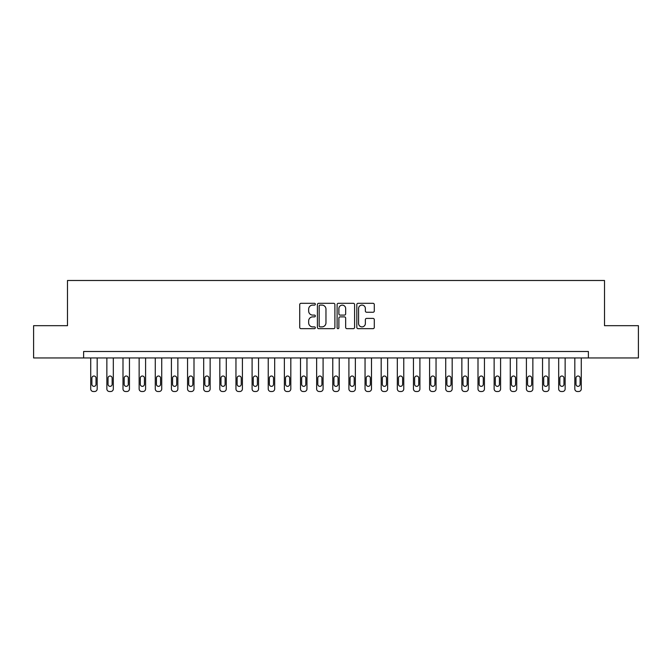 <?xml version="1.0" encoding="UTF-8"?>
<svg xmlns="http://www.w3.org/2000/svg" width="672" height="672" viewBox="0 0 672 672"><rect width="100%" height="100%" fill="white"/><g stroke="black" fill="none" stroke-linecap="round" stroke-linejoin="round"><path stroke-width="1.01" d="M315.344 304.206A0.89 0.89 0 0 0 314.462 303.316L300.997 303.316A1.268 1.268 0 0 0 299.729 304.584L299.729 327.398A1.268 1.268 0 0 0 300.997 328.658L314.462 328.658A0.89 0.89 0 0 0 315.344 327.776A0.89 0.89 0 0 0 314.462 326.886L312.715 326.886A4.057 4.057 0 0 1 308.658 322.837L308.658 320.93A4.057 4.057 0 0 1 312.715 316.882L314.462 316.882A0.89 0.89 0 0 0 315.344 315.991A0.89 0.89 0 0 0 314.462 315.101L312.715 315.101A4.057 4.057 0 0 1 308.658 311.052L308.658 309.145A4.057 4.057 0 0 1 312.715 305.096L314.462 305.096A0.89 0.89 0 0 0 315.344 304.206M373.036 312.253A1.268 1.268 0 0 0 374.296 310.985L374.296 304.584A1.268 1.268 0 0 0 373.036 303.316L358.084 303.316A1.268 1.268 0 0 0 356.815 304.584L356.815 327.398A1.268 1.268 0 0 0 358.084 328.658L373.036 328.658A1.268 1.268 0 0 0 374.296 327.398L374.296 319.662A1.268 1.268 0 0 0 373.036 318.402L366.635 318.402A1.268 1.268 0 0 0 365.366 319.662L365.366 323.501A3.394 3.394 0 0 1 361.973 326.886A3.394 3.394 0 0 1 358.588 323.501L358.588 308.482A3.394 3.394 0 0 1 361.973 305.096A3.394 3.394 0 0 1 365.366 308.482L365.366 310.985A1.268 1.268 0 0 0 366.635 312.253L373.036 312.253M83.622 357.949L33.6 357.949L33.6 325.676L67.486 325.676L67.486 280.493L604.514 280.493L604.514 325.676L638.4 325.676L638.4 357.949L588.378 357.949L588.378 351.49L83.622 351.49L83.622 357.949L588.378 357.949M334.891 304.584A1.268 1.268 0 0 0 333.623 303.316L318.671 303.316A1.268 1.268 0 0 0 317.402 304.584L317.402 327.398A1.268 1.268 0 0 0 318.671 328.658L333.623 328.658A1.268 1.268 0 0 0 334.891 327.398L334.891 304.584M338.377 303.316L353.329 303.316A1.268 1.268 0 0 1 354.598 304.584L354.598 327.398A1.268 1.268 0 0 1 353.329 328.658L346.928 328.658A1.268 1.268 0 0 1 345.66 327.398L345.66 318.142A1.268 1.268 0 0 0 344.392 316.882L340.15 316.882A1.268 1.268 0 0 0 338.881 318.142L338.881 327.776A0.89 0.89 0 0 1 337.999 328.658A0.89 0.89 0 0 1 337.109 327.776L337.109 304.584A1.268 1.268 0 0 1 338.377 303.316M320.065 305.096A0.89 0.89 0 0 0 319.175 305.978L319.175 326.004A0.89 0.89 0 0 0 320.065 326.886L321.905 326.886A4.057 4.057 0 0 0 325.962 322.837L325.962 309.145A4.057 4.057 0 0 0 321.905 305.096L320.065 305.096M345.66 308.549A3.394 3.394 0 0 0 342.275 305.155A3.394 3.394 0 0 0 338.881 308.549L338.881 313.832A1.268 1.268 0 0 0 340.15 315.101L344.392 315.101A1.268 1.268 0 0 0 345.66 313.832L345.66 308.549M97.18 357.949L97.18 388.928A2.579 2.579 0 0 1 94.592 391.507L93.307 391.507A2.579 2.579 0 0 1 90.72 388.928L90.72 357.949M96.02 384.283L96.02 378.084A2.066 2.066 0 0 0 93.954 376.018A2.066 2.066 0 0 0 91.888 378.084L91.888 384.283A2.066 2.066 0 0 0 93.954 386.35A2.066 2.066 0 0 0 96.02 384.283M113.316 357.949L113.316 388.928A2.579 2.579 0 0 1 110.729 391.507L109.444 391.507A2.579 2.579 0 0 1 106.856 388.928L106.856 357.949M112.157 384.283L112.157 378.084A2.066 2.066 0 0 0 110.09 376.018A2.066 2.066 0 0 0 108.024 378.084L108.024 384.283A2.066 2.066 0 0 0 110.09 386.35A2.066 2.066 0 0 0 112.157 384.283M129.452 357.949L129.452 388.928A2.579 2.579 0 0 1 126.874 391.507L125.58 391.507A2.579 2.579 0 0 1 122.993 388.928L122.993 357.949M128.293 384.283L128.293 378.084A2.066 2.066 0 0 0 126.227 376.018A2.066 2.066 0 0 0 124.16 378.084L124.16 384.283A2.066 2.066 0 0 0 126.227 386.35A2.066 2.066 0 0 0 128.293 384.283M145.589 357.949L145.589 388.928A2.579 2.579 0 0 1 143.01 391.507L141.716 391.507A2.579 2.579 0 0 1 139.138 388.928L139.138 357.949M144.43 384.283L144.43 378.084A2.066 2.066 0 0 0 142.363 376.018A2.066 2.066 0 0 0 140.297 378.084L140.297 384.283A2.066 2.066 0 0 0 142.363 386.35A2.066 2.066 0 0 0 144.43 384.283M161.725 357.949L161.725 388.928A2.579 2.579 0 0 1 159.146 391.507L157.853 391.507A2.579 2.579 0 0 1 155.274 388.928L155.274 357.949M160.566 384.283L160.566 378.084A2.066 2.066 0 0 0 158.5 376.018A2.066 2.066 0 0 0 156.433 378.084L156.433 384.283A2.066 2.066 0 0 0 158.5 386.35A2.066 2.066 0 0 0 160.566 384.283M177.862 357.949L177.862 388.928A2.579 2.579 0 0 1 175.283 391.507L173.989 391.507A2.579 2.579 0 0 1 171.41 388.928L171.41 357.949M176.702 384.283L176.702 378.084A2.066 2.066 0 0 0 174.636 376.018A2.066 2.066 0 0 0 172.57 378.084L172.57 384.283A2.066 2.066 0 0 0 174.636 386.35A2.066 2.066 0 0 0 176.702 384.283M193.998 357.949L193.998 388.928A2.579 2.579 0 0 1 191.419 391.507L190.126 391.507A2.579 2.579 0 0 1 187.547 388.928L187.547 357.949M192.839 384.283L192.839 378.084A2.066 2.066 0 0 0 190.772 376.018A2.066 2.066 0 0 0 188.706 378.084L188.706 384.283A2.066 2.066 0 0 0 190.772 386.35A2.066 2.066 0 0 0 192.839 384.283M210.134 357.949L210.134 388.928A2.579 2.579 0 0 1 207.556 391.507L206.262 391.507A2.579 2.579 0 0 1 203.683 388.928L203.683 357.949M208.975 384.283L208.975 378.084A2.066 2.066 0 0 0 206.909 376.018A2.066 2.066 0 0 0 204.842 378.084L204.842 384.283A2.066 2.066 0 0 0 206.909 386.35A2.066 2.066 0 0 0 208.975 384.283M226.271 357.949L226.271 388.928A2.579 2.579 0 0 1 223.692 391.507L222.398 391.507A2.579 2.579 0 0 1 219.82 388.928L219.82 357.949M225.112 384.283L225.112 378.084A2.066 2.066 0 0 0 223.045 376.018A2.066 2.066 0 0 0 220.979 378.084L220.979 384.283A2.066 2.066 0 0 0 223.045 386.35A2.066 2.066 0 0 0 225.112 384.283M242.407 357.949L242.407 388.928A2.579 2.579 0 0 1 239.828 391.507L238.535 391.507A2.579 2.579 0 0 1 235.956 388.928L235.956 357.949M241.248 384.283L241.248 378.084A2.066 2.066 0 0 0 239.182 376.018A2.066 2.066 0 0 0 237.115 378.084L237.115 384.283A2.066 2.066 0 0 0 239.182 386.35A2.066 2.066 0 0 0 241.248 384.283M258.544 357.949L258.544 388.928A2.579 2.579 0 0 1 255.965 391.507L254.671 391.507A2.579 2.579 0 0 1 252.092 388.928L252.092 357.949M257.384 384.283L257.384 378.084A2.066 2.066 0 0 0 255.318 376.018A2.066 2.066 0 0 0 253.252 378.084L253.252 384.283A2.066 2.066 0 0 0 255.318 386.35A2.066 2.066 0 0 0 257.384 384.283M274.68 357.949L274.68 388.928A2.579 2.579 0 0 1 272.101 391.507L270.808 391.507A2.579 2.579 0 0 1 268.229 388.928L268.229 357.949M273.521 384.283L273.521 378.084A2.066 2.066 0 0 0 271.454 376.018A2.066 2.066 0 0 0 269.388 378.084L269.388 384.283A2.066 2.066 0 0 0 271.454 386.35A2.066 2.066 0 0 0 273.521 384.283M290.816 357.949L290.816 388.928A2.579 2.579 0 0 1 288.238 391.507L286.944 391.507A2.579 2.579 0 0 1 284.365 388.928L284.365 357.949M289.657 384.283L289.657 378.084A2.066 2.066 0 0 0 287.591 376.018A2.066 2.066 0 0 0 285.524 378.084L285.524 384.283A2.066 2.066 0 0 0 287.591 386.35A2.066 2.066 0 0 0 289.657 384.283M306.953 357.949L306.953 388.928A2.579 2.579 0 0 1 304.374 391.507L303.08 391.507A2.579 2.579 0 0 1 300.502 388.928L300.502 357.949M305.794 384.283L305.794 378.084A2.066 2.066 0 0 0 303.727 376.018A2.066 2.066 0 0 0 301.661 378.084L301.661 384.283A2.066 2.066 0 0 0 303.727 386.35A2.066 2.066 0 0 0 305.794 384.283M323.089 357.949L323.089 388.928A2.579 2.579 0 0 1 320.51 391.507L319.217 391.507A2.579 2.579 0 0 1 316.638 388.928L316.638 357.949M321.93 384.283L321.93 378.084A2.066 2.066 0 0 0 319.864 376.018A2.066 2.066 0 0 0 317.797 378.084L317.797 384.283A2.066 2.066 0 0 0 319.864 386.35A2.066 2.066 0 0 0 321.93 384.283M339.226 357.949L339.226 388.928A2.579 2.579 0 0 1 336.647 391.507L335.353 391.507A2.579 2.579 0 0 1 332.774 388.928L332.774 357.949M338.066 384.283L338.066 378.084A2.066 2.066 0 0 0 336 376.018A2.066 2.066 0 0 0 333.934 378.084L333.934 384.283A2.066 2.066 0 0 0 336 386.35A2.066 2.066 0 0 0 338.066 384.283M355.362 357.949L355.362 388.928A2.579 2.579 0 0 1 352.783 391.507L351.49 391.507A2.579 2.579 0 0 1 348.911 388.928L348.911 357.949M354.203 384.283L354.203 378.084A2.066 2.066 0 0 0 352.136 376.018A2.066 2.066 0 0 0 350.07 378.084L350.07 384.283A2.066 2.066 0 0 0 352.136 386.35A2.066 2.066 0 0 0 354.203 384.283M371.498 357.949L371.498 388.928A2.579 2.579 0 0 1 368.92 391.507L367.626 391.507A2.579 2.579 0 0 1 365.047 388.928L365.047 357.949M370.339 384.283L370.339 378.084A2.066 2.066 0 0 0 368.273 376.018A2.066 2.066 0 0 0 366.206 378.084L366.206 384.283A2.066 2.066 0 0 0 368.273 386.35A2.066 2.066 0 0 0 370.339 384.283M387.635 357.949L387.635 388.928A2.579 2.579 0 0 1 385.056 391.507L383.762 391.507A2.579 2.579 0 0 1 381.184 388.928L381.184 357.949M386.476 384.283L386.476 378.084A2.066 2.066 0 0 0 384.409 376.018A2.066 2.066 0 0 0 382.343 378.084L382.343 384.283A2.066 2.066 0 0 0 384.409 386.35A2.066 2.066 0 0 0 386.476 384.283M403.771 357.949L403.771 388.928A2.579 2.579 0 0 1 401.192 391.507L399.899 391.507A2.579 2.579 0 0 1 397.32 388.928L397.32 357.949M402.612 384.283L402.612 378.084A2.066 2.066 0 0 0 400.546 376.018A2.066 2.066 0 0 0 398.479 378.084L398.479 384.283A2.066 2.066 0 0 0 400.546 386.35A2.066 2.066 0 0 0 402.612 384.283M419.908 357.949L419.908 388.928A2.579 2.579 0 0 1 417.329 391.507L416.035 391.507A2.579 2.579 0 0 1 413.456 388.928L413.456 357.949M418.748 384.283L418.748 378.084A2.066 2.066 0 0 0 416.682 376.018A2.066 2.066 0 0 0 414.616 378.084L414.616 384.283A2.066 2.066 0 0 0 416.682 386.35A2.066 2.066 0 0 0 418.748 384.283M436.044 357.949L436.044 388.928A2.579 2.579 0 0 1 433.465 391.507L432.172 391.507A2.579 2.579 0 0 1 429.593 388.928L429.593 357.949M434.885 384.283L434.885 378.084A2.066 2.066 0 0 0 432.818 376.018A2.066 2.066 0 0 0 430.752 378.084L430.752 384.283A2.066 2.066 0 0 0 432.818 386.35A2.066 2.066 0 0 0 434.885 384.283M452.18 357.949L452.18 388.928A2.579 2.579 0 0 1 449.602 391.507L448.308 391.507A2.579 2.579 0 0 1 445.729 388.928L445.729 357.949M451.021 384.283L451.021 378.084A2.066 2.066 0 0 0 448.955 376.018A2.066 2.066 0 0 0 446.888 378.084L446.888 384.283A2.066 2.066 0 0 0 448.955 386.35A2.066 2.066 0 0 0 451.021 384.283M468.317 357.949L468.317 388.928A2.579 2.579 0 0 1 465.738 391.507L464.444 391.507A2.579 2.579 0 0 1 461.866 388.928L461.866 357.949M467.158 384.283L467.158 378.084A2.066 2.066 0 0 0 465.091 376.018A2.066 2.066 0 0 0 463.025 378.084L463.025 384.283A2.066 2.066 0 0 0 465.091 386.35A2.066 2.066 0 0 0 467.158 384.283M484.453 357.949L484.453 388.928A2.579 2.579 0 0 1 481.874 391.507L480.581 391.507A2.579 2.579 0 0 1 478.002 388.928L478.002 357.949M483.294 384.283L483.294 378.084A2.066 2.066 0 0 0 481.228 376.018A2.066 2.066 0 0 0 479.161 378.084L479.161 384.283A2.066 2.066 0 0 0 481.228 386.35A2.066 2.066 0 0 0 483.294 384.283M500.59 357.949L500.59 388.928A2.579 2.579 0 0 1 498.011 391.507L496.717 391.507A2.579 2.579 0 0 1 494.138 388.928L494.138 357.949M499.43 384.283L499.43 378.084A2.066 2.066 0 0 0 497.364 376.018A2.066 2.066 0 0 0 495.298 378.084L495.298 384.283A2.066 2.066 0 0 0 497.364 386.35A2.066 2.066 0 0 0 499.43 384.283M516.726 357.949L516.726 388.928A2.579 2.579 0 0 1 514.147 391.507L512.854 391.507A2.579 2.579 0 0 1 510.275 388.928L510.275 357.949M515.567 384.283L515.567 378.084A2.066 2.066 0 0 0 513.5 376.018A2.066 2.066 0 0 0 511.434 378.084L511.434 384.283A2.066 2.066 0 0 0 513.5 386.35A2.066 2.066 0 0 0 515.567 384.283M532.862 357.949L532.862 388.928A2.579 2.579 0 0 1 530.284 391.507L528.99 391.507A2.579 2.579 0 0 1 526.411 388.928L526.411 357.949M531.703 384.283L531.703 378.084A2.066 2.066 0 0 0 529.637 376.018A2.066 2.066 0 0 0 527.57 378.084L527.57 384.283A2.066 2.066 0 0 0 529.637 386.35A2.066 2.066 0 0 0 531.703 384.283M549.007 357.949L549.007 388.928A2.579 2.579 0 0 1 546.42 391.507L545.126 391.507A2.579 2.579 0 0 1 542.548 388.928L542.548 357.949M547.84 384.283L547.84 378.084A2.066 2.066 0 0 0 545.773 376.018A2.066 2.066 0 0 0 543.707 378.084L543.707 384.283A2.066 2.066 0 0 0 545.773 386.35A2.066 2.066 0 0 0 547.84 384.283M565.144 357.949L565.144 388.928A2.579 2.579 0 0 1 562.556 391.507L561.271 391.507A2.579 2.579 0 0 1 558.684 388.928L558.684 357.949M563.976 384.283L563.976 378.084A2.066 2.066 0 0 0 561.91 376.018A2.066 2.066 0 0 0 559.843 378.084L559.843 384.283A2.066 2.066 0 0 0 561.91 386.35A2.066 2.066 0 0 0 563.976 384.283M581.28 357.949L581.28 388.928A2.579 2.579 0 0 1 578.693 391.507L577.408 391.507A2.579 2.579 0 0 1 574.82 388.928L574.82 357.949M580.112 384.283L580.112 378.084A2.066 2.066 0 0 0 578.046 376.018A2.066 2.066 0 0 0 575.98 378.084L575.98 384.283A2.066 2.066 0 0 0 578.046 386.35A2.066 2.066 0 0 0 580.112 384.283"/></g></svg>
